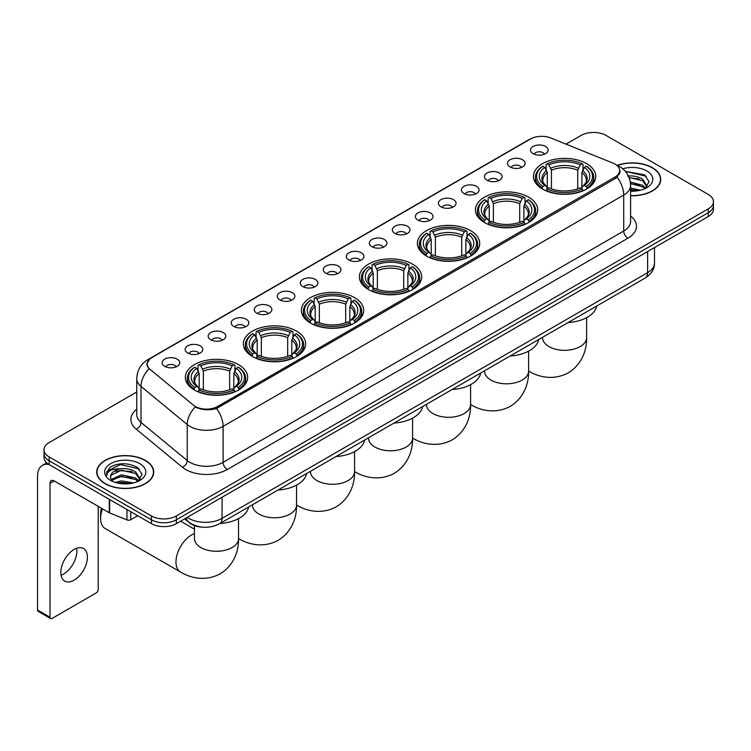 <?xml version="1.0" encoding="UTF-8"?>
<svg xmlns="http://www.w3.org/2000/svg" width="751" height="751" viewBox="0 0 751 751"><rect width="100%" height="100%" fill="white"/><g stroke="black" fill="none" stroke-linecap="round" stroke-linejoin="round"><path stroke-width="1.13" d="M354.547 297.621A31.148 17.986 0 0 0 320.602 293.725A31.148 17.986 0 0 0 301.376 310.332A31.148 17.986 0 0 0 310.501 323.052A31.148 17.986 0 0 0 344.446 326.948A31.148 17.986 0 0 0 363.672 310.332A31.148 17.986 0 0 0 354.547 297.621M528.591 197.137A31.148 17.986 0 0 0 494.646 193.242A31.148 17.986 0 0 0 475.421 209.858A31.148 17.986 0 0 0 484.545 222.568A31.148 17.986 0 0 0 518.49 226.464A31.148 17.986 0 0 0 537.716 209.858A31.148 17.986 0 0 0 528.591 197.137M470.577 230.632A31.148 17.986 0 0 0 436.631 226.736A31.148 17.986 0 0 0 417.406 243.343A31.148 17.986 0 0 0 426.53 256.063A31.148 17.986 0 0 0 460.476 259.959A31.148 17.986 0 0 0 479.701 243.343A31.148 17.986 0 0 0 470.577 230.632M412.562 264.127A31.148 17.986 0 0 0 378.617 260.231A31.148 17.986 0 0 0 359.391 276.837A31.148 17.986 0 0 0 368.516 289.557A31.148 17.986 0 0 0 402.461 293.453A31.148 17.986 0 0 0 421.686 276.837A31.148 17.986 0 0 0 412.562 264.127M296.532 331.116A31.148 17.986 0 0 0 262.587 327.211A31.148 17.986 0 0 0 243.362 343.827A31.148 17.986 0 0 0 252.486 356.547A31.148 17.986 0 0 0 286.431 360.442A31.148 17.986 0 0 0 305.657 343.827A31.148 17.986 0 0 0 296.532 331.116M238.518 364.61A31.148 17.986 0 0 0 204.572 360.705A31.148 17.986 0 0 0 185.347 377.321A31.148 17.986 0 0 0 194.471 390.041A31.148 17.986 0 0 0 228.417 393.937A31.148 17.986 0 0 0 247.642 377.321A31.148 17.986 0 0 0 238.518 364.61M586.606 163.643A31.148 17.986 0 0 0 552.661 159.747A31.148 17.986 0 0 0 533.435 176.363A31.148 17.986 0 0 0 542.551 189.074A31.148 17.986 0 0 0 576.505 192.969A31.148 17.986 0 0 0 595.731 176.363A31.148 17.986 0 0 0 586.606 163.643M510.06 166.957A8.815 5.088 180 0 1 508.305 165.511A8.815 5.088 180 0 1 511.224 159.184A8.815 5.088 180 0 1 522.527 159.756A8.815 5.088 180 0 1 524.273 165.511A8.815 5.088 180 0 1 510.06 166.957M521.447 167.482A5.285 3.051 0 0 0 520.03 165.99A5.285 3.051 0 0 0 514.82 165.22A5.285 3.051 0 0 0 511.131 167.482M487.033 180.249A8.815 5.088 180 0 1 485.287 178.804A8.815 5.088 180 0 1 488.206 172.477A8.815 5.088 180 0 1 499.499 173.049A8.815 5.088 180 0 1 501.255 178.804A8.815 5.088 180 0 1 487.033 180.249M498.429 180.775A5.285 3.051 0 0 0 497.012 179.282A5.285 3.051 0 0 0 491.802 178.513A5.285 3.051 0 0 0 488.112 180.775M464.015 193.542A8.815 5.088 180 0 1 462.259 192.096A8.815 5.088 180 0 1 465.179 185.769A8.815 5.088 180 0 1 476.481 186.342A8.815 5.088 180 0 1 478.227 192.096A8.815 5.088 180 0 1 464.015 193.542M475.402 194.068A5.285 3.051 0 0 0 473.984 192.575A5.285 3.051 0 0 0 468.774 191.805A5.285 3.051 0 0 0 465.085 194.068M440.987 206.835A8.815 5.088 180 0 1 439.241 205.389A8.815 5.088 180 0 1 442.161 199.062A8.815 5.088 180 0 1 453.454 199.635A8.815 5.088 180 0 1 455.209 205.389A8.815 5.088 180 0 1 440.987 206.835M452.384 207.36A5.285 3.051 0 0 0 450.966 205.868A5.285 3.051 0 0 0 445.756 205.098A5.285 3.051 0 0 0 442.067 207.36M417.969 220.118A8.815 5.088 180 0 1 416.214 218.682A8.815 5.088 180 0 1 419.133 212.355A8.815 5.088 180 0 1 430.436 212.927A8.815 5.088 180 0 1 432.182 218.682A8.815 5.088 180 0 1 417.969 220.118M429.356 220.653A5.285 3.051 0 0 0 427.939 219.161A5.285 3.051 0 0 0 422.729 218.391A5.285 3.051 0 0 0 419.039 220.653M394.942 233.411A8.815 5.088 180 0 1 393.195 231.975A8.815 5.088 180 0 1 396.115 225.647A8.815 5.088 180 0 1 407.408 226.22A8.815 5.088 180 0 1 409.164 231.975A8.815 5.088 180 0 1 394.942 233.411M406.338 233.946A5.285 3.051 0 0 0 404.92 232.453A5.285 3.051 0 0 0 399.71 231.684A5.285 3.051 0 0 0 396.021 233.946M371.923 246.703A8.815 5.088 180 0 1 370.168 245.267A8.815 5.088 180 0 1 373.087 238.94A8.815 5.088 180 0 1 384.39 239.513A8.815 5.088 180 0 1 386.136 245.267A8.815 5.088 180 0 1 371.923 246.703M383.31 247.239A5.285 3.051 0 0 0 381.893 245.746A5.285 3.051 0 0 0 376.683 244.976A5.285 3.051 0 0 0 372.994 247.239M348.896 259.996A8.815 5.088 180 0 1 347.15 258.56A8.815 5.088 180 0 1 350.069 252.233A8.815 5.088 180 0 1 361.362 252.796A8.815 5.088 180 0 1 363.118 258.56A8.815 5.088 180 0 1 348.896 259.996M360.292 260.522A5.285 3.051 0 0 0 358.875 259.039A5.285 3.051 0 0 0 353.665 258.269A5.285 3.051 0 0 0 349.975 260.522M325.878 273.289A8.815 5.088 180 0 1 324.122 271.853A8.815 5.088 180 0 1 327.042 265.525A8.815 5.088 180 0 1 338.344 266.089A8.815 5.088 180 0 1 340.09 271.853A8.815 5.088 180 0 1 325.878 273.289M337.265 273.815A5.285 3.051 0 0 0 335.847 272.331A5.285 3.051 0 0 0 330.637 271.552A5.285 3.051 0 0 0 326.948 273.815M302.85 286.582A8.815 5.088 180 0 1 301.104 285.145A8.815 5.088 180 0 1 304.024 278.818A8.815 5.088 180 0 1 315.317 279.381A8.815 5.088 180 0 1 317.072 285.145A8.815 5.088 180 0 1 302.85 286.582M314.247 287.107A5.285 3.051 0 0 0 312.829 285.624A5.285 3.051 0 0 0 307.619 284.845A5.285 3.051 0 0 0 303.93 287.107M279.832 299.874A8.815 5.088 180 0 1 278.077 298.438A8.815 5.088 180 0 1 280.996 292.111A8.815 5.088 180 0 1 292.299 292.674A8.815 5.088 180 0 1 294.045 298.438A8.815 5.088 180 0 1 279.832 299.874M291.219 300.4A5.285 3.051 0 0 0 289.802 298.917A5.285 3.051 0 0 0 284.591 298.138A5.285 3.051 0 0 0 280.902 300.4M256.804 313.167A8.815 5.088 180 0 1 255.058 311.731A8.815 5.088 180 0 1 257.978 305.404A8.815 5.088 180 0 1 269.271 305.967A8.815 5.088 180 0 1 271.027 311.731A8.815 5.088 180 0 1 256.804 313.167M268.201 313.693A5.285 3.051 0 0 0 266.783 312.209A5.285 3.051 0 0 0 261.573 311.43A5.285 3.051 0 0 0 257.884 313.693M233.786 326.46A8.815 5.088 180 0 1 232.031 325.023A8.815 5.088 180 0 1 234.95 318.696A8.815 5.088 180 0 1 246.253 319.259A8.815 5.088 180 0 1 247.999 325.023A8.815 5.088 180 0 1 233.786 326.46M245.173 326.985A5.285 3.051 0 0 0 243.756 325.502A5.285 3.051 0 0 0 238.546 324.723A5.285 3.051 0 0 0 234.856 326.985M210.759 339.752A8.815 5.088 180 0 1 209.013 338.307A8.815 5.088 180 0 1 211.932 331.989A8.815 5.088 180 0 1 223.225 332.552A8.815 5.088 180 0 1 224.981 338.307A8.815 5.088 180 0 1 210.759 339.752M222.155 340.278A5.285 3.051 0 0 0 220.738 338.795A5.285 3.051 0 0 0 215.528 338.016A5.285 3.051 0 0 0 211.838 340.278M187.741 353.045A8.815 5.088 180 0 1 185.985 351.599A8.815 5.088 180 0 1 188.905 345.282A8.815 5.088 180 0 1 200.207 345.845A8.815 5.088 180 0 1 201.953 351.599A8.815 5.088 180 0 1 187.741 353.045M199.128 353.571A5.285 3.051 0 0 0 197.71 352.088A5.285 3.051 0 0 0 192.5 351.308A5.285 3.051 0 0 0 188.811 353.571M164.713 366.338A8.815 5.088 180 0 1 162.967 364.892A8.815 5.088 180 0 1 165.887 358.565A8.815 5.088 180 0 1 177.18 359.138A8.815 5.088 180 0 1 178.935 364.892A8.815 5.088 180 0 1 164.713 366.338M176.109 366.863A5.285 3.051 0 0 0 174.692 365.371A5.285 3.051 0 0 0 169.482 364.601A5.285 3.051 0 0 0 165.793 366.863M533.079 153.664A8.815 5.088 180 0 1 531.332 152.218A8.815 5.088 180 0 1 534.252 145.901A8.815 5.088 180 0 1 545.545 146.464A8.815 5.088 180 0 1 547.301 152.218A8.815 5.088 180 0 1 533.079 153.664M544.475 154.19A5.285 3.051 0 0 0 543.057 152.706A5.285 3.051 0 0 0 537.847 151.927A5.285 3.051 0 0 0 534.158 154.19M612.872 163.07A15.865 9.162 180 0 1 614.994 164.103A15.865 9.162 180 0 1 619.641 170.58A15.865 9.162 180 0 1 614.994 177.058L217.706 406.432A15.865 9.162 180 0 1 193.486 405.202L150.012 369.361A15.865 9.162 180 0 1 147.14 364.104A15.865 9.162 180 0 1 151.786 357.626L530.469 139.001A15.865 9.162 180 0 1 550.783 137.977L612.872 163.07M202.761 527.183A17.63 10.176 180 0 1 189.552 522.874L184.662 518.838M630.605 195.767A28.5 16.456 0 0 0 660.739 179.339A28.5 16.456 0 0 0 652.394 167.698A28.5 16.456 0 0 0 617.275 165.323M145.394 460.41A28.5 16.456 0 0 0 114.33 456.843A28.5 16.456 0 0 0 96.729 472.05A28.5 16.456 0 0 0 105.084 483.682A28.5 16.456 0 0 0 136.147 487.249A28.5 16.456 0 0 0 153.739 472.05A28.5 16.456 0 0 0 145.394 460.41M620.26 171.247L617.153 177.217L615.613 178.344L216.541 408.506C209.904 410.412 203.38 410.177 196.969 407.802L195.26 406.967A20.568 13.762 129.5 0 0 187.224 424.531L141.01 386.427A23.506 13.574 180 0 1 136.766 378.645L136.766 414.636A23.506 13.574 0 0 0 141.01 422.419L187.224 460.523A23.506 13.574 0 0 0 189.862 462.334A23.506 13.574 0 0 0 223.103 462.334L623.715 231.036A23.506 13.574 0 0 0 630.605 221.442L630.605 185.45A23.506 13.574 180 0 1 623.715 195.053A20.568 11.875 -120 0 0 617.153 177.217M136.766 391.975L49.191 442.536A17.63 10.176 0 0 0 44.018 449.736L44.018 457.415A17.63 10.176 0 0 0 49.191 464.616L151.42 523.635L151.42 519.795A17.63 10.176 0 0 0 176.354 519.795L708.287 212.683A17.63 10.176 0 0 0 713.45 205.483A17.63 10.176 0 0 1 708.287 212.683L176.354 519.795A17.63 10.176 0 0 1 151.42 519.795L49.191 460.776L151.42 519.795L151.42 515.956A17.63 10.176 0 0 0 176.354 515.956L708.287 208.844A17.63 10.176 0 0 0 713.45 201.653A17.63 10.176 0 0 0 708.287 194.453L606.057 135.424A17.63 10.176 0 0 0 581.124 135.424L566.038 144.136M44.018 453.576A17.63 10.176 0 0 0 49.191 460.776A17.63 10.176 0 0 1 44.018 453.576M630.605 216.063A29.383 16.963 180 0 1 627.874 238.236L227.262 469.525A29.383 16.963 180 0 1 185.704 469.525A29.383 16.963 180 0 1 182.409 467.263L136.203 429.159A5.877 3.933 -50.5 0 0 141.01 422.419L141.01 386.427A20.568 13.762 129.5 0 1 148.989 368.919L146.736 364.104L149.637 359.156M44.018 449.736A17.63 10.176 0 0 0 49.191 456.937L151.42 515.956M151.42 523.635A17.63 10.176 0 0 0 176.354 523.635L708.287 216.523A17.63 10.176 0 0 0 713.45 209.322L713.45 201.653M630.605 195.598A28.209 16.287 0 0 0 660.448 179.339A28.209 16.287 0 0 0 652.187 167.82A28.209 16.287 0 0 0 617.519 165.436M630.605 188.079L640.509 190.21M630.605 189.609L637.975 190.735M630.324 181.986L642.621 185.3L645.653 188.182M630.511 183.507L642.621 186.821L644.865 188.708M627.611 176.081C633.253 175.49 638.256 176.532 642.621 179.207L646.93 185.976L646.827 187.093M629.066 177.461L642.621 180.728L646.883 186.736M630.605 191.176A20.568 11.875 0 0 0 646.78 187.731A20.568 11.875 0 0 0 646.78 170.937A20.568 11.875 0 0 0 622.795 168.787M645.109 188.604L649.061 181.648L644.546 174.805L625.423 171.406M625.93 172.026L627.385 171.838L646.367 176.26M629.197 177.79L639.017 178.916M630.54 183.854L639.017 185.009M630.605 189.947L637.759 190.773M105.29 483.569A28.209 16.287 0 0 0 136.034 487.099A28.209 16.287 0 0 0 153.448 472.05A28.209 16.287 0 0 0 145.187 460.532A28.209 16.287 0 0 0 114.443 457.002A28.209 16.287 0 0 0 97.029 472.05A28.209 16.287 0 0 0 105.29 483.569M115.203 482.414L121.437 480.893L133.509 482.921M117.644 483.09L121.437 482.414L130.974 483.456M111.242 479.438L121.437 474.801L135.621 478.011L138.653 480.893M111.749 480.264L121.437 476.322L135.621 479.532L137.865 481.429M138.109 481.316L142.061 474.36L137.546 467.516C127.886 462.522 118.658 462.466 109.89 467.347L106.501 473.552L106.82 475.543C107.017 471.074 111.608 468.821 120.611 468.793A14.691 8.486 0 0 0 110.547 476.847A14.691 8.486 0 0 0 111.261 479.457L113.007 481.598M120.611 468.793C126.252 468.202 131.256 469.244 135.621 471.919L139.93 478.687L139.827 479.805M110.547 477.016L111.045 475.214L121.437 470.229L135.621 473.44L139.883 479.448M139.78 463.649A20.568 11.875 0 0 0 110.688 463.649A20.568 11.875 0 0 0 110.688 480.443A20.568 11.875 0 0 0 139.78 480.443A20.568 11.875 0 0 0 139.78 463.649M106.501 473.693L107.14 471.177L120.385 464.55L139.367 468.971M115.842 471.487L120.385 470.642L132.016 471.628M115.842 477.58L120.385 476.735L132.016 477.72M118.038 483.175L130.758 483.484M541.997 188.745L542.832 186.52A27.975 16.156 0 0 1 542.832 166.206L544.757 167.313A25.271 14.588 0 0 0 544.757 185.403L546.653 186.483L547.263 188.754M547.263 187.825L547.263 172.636L544.757 167.313M546.155 169.717L546.155 164.281L546.991 163.802A27.975 16.156 0 0 1 582.175 163.802L580.251 164.91A25.271 14.588 0 0 0 548.906 164.91L551.422 170.233L551.422 188.82M577.735 188.82L577.735 170.233L580.251 164.91M568.094 322.555A32.321 18.662 0 0 0 596.716 306.032M546.155 190.36A29.148 16.832 0 0 0 583.011 190.36L582.175 188.914A27.975 16.156 0 0 1 546.991 188.914L546.155 190.857M583.011 190.857L583.011 190.36M542.832 166.206L541.997 166.675A29.148 16.832 0 0 0 535.425 177.32A29.148 16.832 0 0 0 541.997 187.957M582.175 163.802L583.011 164.281L583.011 169.717M546.991 188.914L548.906 187.806A25.271 14.588 0 0 0 580.251 187.806L582.175 188.914M544.757 185.403L542.832 186.52M548.906 164.91L546.991 163.802M546.653 170.58A22.605 13.049 0 0 0 546.653 186.483L546.756 186.558C543.546 183.451 542.241 181.338 542.832 180.231A21.741 12.551 0 0 1 547.263 172.636M587.169 187.957A29.148 16.832 0 0 0 593.731 177.32A29.148 16.832 0 0 0 587.169 166.675L586.334 166.206A27.975 16.156 0 0 1 586.334 186.52L587.169 188.745M586.334 186.52L584.409 185.403A25.271 14.588 0 0 0 584.409 167.313L586.334 166.206M584.409 167.313L581.894 172.636L581.894 187.825L582.504 186.483L584.409 185.403M581.894 172.636A21.741 12.551 0 0 1 586.324 180.231C586.916 181.348 585.611 183.46 582.4 186.558L582.504 186.483A22.605 13.049 0 0 0 582.504 170.58M581.894 188.754L581.894 187.825M483.982 222.24L484.817 220.015A27.975 16.156 0 0 1 484.817 199.691L486.742 200.808A25.271 14.588 0 0 0 486.742 218.898L488.638 219.977L489.258 222.249M489.258 221.32L489.258 206.131L486.742 200.808M488.141 203.211L488.141 197.776L488.976 197.297A27.975 16.156 0 0 1 524.16 197.297L522.236 198.405A25.271 14.588 0 0 0 490.901 198.405L493.407 203.728L493.407 222.315M519.72 222.315L519.72 203.728L522.236 198.405M510.079 356.049A32.321 18.662 0 0 0 538.702 339.527M488.141 223.854A29.148 16.832 0 0 0 524.996 223.854L524.16 222.409A27.975 16.156 0 0 1 488.976 222.409L488.141 224.352M524.996 224.352L524.996 223.854M484.817 199.691L483.982 200.17A29.148 16.832 0 0 0 477.42 210.815A29.148 16.832 0 0 0 483.982 221.451M524.16 197.297L524.996 197.776L524.996 203.211M488.976 222.409L490.901 221.301A25.271 14.588 0 0 0 522.236 221.301L524.16 222.409M486.742 218.898L484.817 220.015M490.901 198.405L488.976 197.297M488.638 204.075A22.605 13.049 0 0 0 488.638 219.977L488.741 220.052C485.531 216.945 484.226 214.833 484.817 213.725A21.741 12.551 0 0 1 489.258 206.131M529.155 221.451A29.148 16.832 0 0 0 535.716 210.815A29.148 16.832 0 0 0 529.155 200.17L528.319 199.691A27.975 16.156 0 0 1 528.319 220.015L529.155 222.24M528.319 220.015L526.395 218.898A25.271 14.588 0 0 0 526.395 200.808L528.319 199.691M526.395 200.808L523.879 206.131L523.879 221.32L524.489 219.977L526.395 218.898M523.879 206.131A21.741 12.551 0 0 1 528.31 213.725C528.901 214.842 527.596 216.955 524.386 220.052L524.489 219.977A22.605 13.049 0 0 0 524.489 204.075M523.879 222.249L523.879 221.32M425.967 255.734L426.803 253.509A27.975 16.156 0 0 1 426.803 233.185L428.727 234.303A25.271 14.588 0 0 0 428.727 252.392L430.623 253.472L431.243 255.744M431.243 254.814L431.243 239.625L428.727 234.303M430.126 236.706L430.126 231.27L430.961 230.792A27.975 16.156 0 0 1 466.146 230.792L464.221 231.899A25.271 14.588 0 0 0 432.886 231.899L435.392 237.222L435.392 255.8M461.705 255.8L461.705 237.222L464.221 231.899M452.064 389.544A32.321 18.662 0 0 0 480.687 373.022M430.126 257.349A29.148 16.832 0 0 0 466.981 257.349L466.146 255.903A27.975 16.156 0 0 1 430.961 255.903L430.126 257.846M466.981 257.846L466.981 257.349M426.803 233.185L425.967 233.664A29.148 16.832 0 0 0 419.405 244.31A29.148 16.832 0 0 0 425.967 254.946M466.146 230.792L466.981 231.27L466.981 236.706M430.961 255.903L432.886 254.796A25.271 14.588 0 0 0 464.221 254.796L466.146 255.903M428.727 252.392L426.803 253.509M432.886 231.899L430.961 230.792M430.623 237.569A22.605 13.049 0 0 0 430.623 253.472L430.736 253.547C427.516 250.44 426.211 248.328 426.803 247.22A21.741 12.551 0 0 1 431.243 239.625M471.14 254.946A29.148 16.832 0 0 0 477.702 244.31A29.148 16.832 0 0 0 471.14 233.664L470.304 233.185A27.975 16.156 0 0 1 470.304 253.509L471.14 255.734M470.304 253.509L468.38 252.392A25.271 14.588 0 0 0 468.38 234.303L470.304 233.185M468.38 234.303L465.864 239.625L465.864 254.814L466.484 253.472L468.38 252.392M465.864 239.625A21.741 12.551 0 0 1 470.295 247.22C470.886 248.337 469.582 250.449 466.371 253.547L466.484 253.472A22.605 13.049 0 0 0 466.484 237.569M465.864 255.744L465.864 254.814M367.952 289.229L368.788 286.995A27.975 16.156 0 0 1 368.788 266.68L370.712 267.797A25.271 14.588 0 0 0 370.712 285.887L372.609 286.966L373.228 289.238M373.228 288.309L373.228 273.12L370.712 267.797M372.111 270.2L372.111 264.765L372.947 264.286A27.975 16.156 0 0 1 408.131 264.286L406.207 265.394A25.271 14.588 0 0 0 374.871 265.394L377.377 270.717L377.377 289.295M403.7 289.295L403.7 270.717L406.207 265.394M394.05 423.038A32.321 18.662 0 0 0 422.672 406.516M372.111 290.844A29.148 16.832 0 0 0 408.966 290.844L408.131 289.398A27.975 16.156 0 0 1 372.947 289.398L372.111 291.341M408.966 291.341L408.966 290.844M368.788 266.68L367.952 267.159A29.148 16.832 0 0 0 361.391 277.804A29.148 16.832 0 0 0 367.952 288.44M408.131 264.286L408.966 264.765L408.966 270.2M372.947 289.398L374.871 288.29A25.271 14.588 0 0 0 406.207 288.29L408.131 289.398M370.712 285.887L368.788 286.995M374.871 265.394L372.947 264.286M372.609 271.064A22.605 13.049 0 0 0 372.609 286.966L372.721 287.042C369.511 283.934 368.197 281.822 368.797 280.714A21.741 12.551 0 0 1 373.228 273.12M413.125 288.44A29.148 16.832 0 0 0 419.687 277.804A29.148 16.832 0 0 0 413.125 267.159L412.29 266.68A27.975 16.156 0 0 1 412.29 286.995L413.125 289.229M412.29 286.995L410.365 285.887A25.271 14.588 0 0 0 410.365 267.797L412.29 266.68M410.365 267.797L407.849 273.12L407.849 288.309L408.469 286.966L410.365 285.887M407.849 273.12A21.741 12.551 0 0 1 412.28 280.714C412.872 281.832 411.567 283.944 408.356 287.042L408.469 286.966A22.605 13.049 0 0 0 408.469 271.064M407.849 289.238L407.849 288.309M309.938 322.723L310.773 320.489A27.975 16.156 0 0 1 310.773 300.175L312.698 301.292A25.271 14.588 0 0 0 312.698 319.382L314.594 320.461L315.213 322.733M315.213 321.803L315.213 306.615L312.698 301.292M314.096 303.695L314.096 298.26L314.932 297.781A27.975 16.156 0 0 1 350.116 297.781L348.192 298.889A25.271 14.588 0 0 0 316.856 298.889L319.363 304.211L319.363 322.789M345.685 322.789L345.685 304.211L348.192 298.889M336.035 456.533A32.321 18.662 0 0 0 364.657 440.002M314.096 324.338A29.148 16.832 0 0 0 350.952 324.338L350.116 322.892A27.975 16.156 0 0 1 314.932 322.892L314.096 324.836M350.952 324.836L350.952 324.338M310.773 300.175L309.938 300.653A29.148 16.832 0 0 0 303.376 311.299A29.148 16.832 0 0 0 309.938 321.935M350.116 297.781L350.952 298.26L350.952 303.695M314.932 322.892L316.856 321.785A25.271 14.588 0 0 0 348.192 321.785L350.116 322.892M312.698 319.382L310.773 320.489M316.856 298.889L314.932 297.781M314.594 304.559A22.605 13.049 0 0 0 314.594 320.461L314.707 320.536C311.496 317.429 310.182 315.317 310.783 314.209A21.741 12.551 0 0 1 315.213 306.615M355.11 321.935A29.148 16.832 0 0 0 361.672 311.299A29.148 16.832 0 0 0 355.11 300.653L354.275 300.175A27.975 16.156 0 0 1 354.275 320.489L355.11 322.723M354.275 320.489L352.35 319.382A25.271 14.588 0 0 0 352.35 301.292L354.275 300.175M352.35 301.292L349.835 306.615L349.835 321.803L350.454 320.461L352.35 319.382M349.835 306.615A21.741 12.551 0 0 1 354.265 314.209C354.857 315.326 353.552 317.438 350.341 320.536L350.454 320.461A22.605 13.049 0 0 0 350.454 304.559M349.835 322.733L349.835 321.803M251.923 356.218L252.758 353.984A27.975 16.156 0 0 1 252.758 333.669L254.683 334.786A25.271 14.588 0 0 0 254.683 352.876L256.579 353.956L257.199 356.227M257.199 355.298L257.199 340.109L254.683 334.786M256.082 337.19L256.082 331.754L256.917 331.275A27.975 16.156 0 0 1 292.101 331.275L290.177 332.383A25.271 14.588 0 0 0 258.842 332.383L261.357 337.706L261.357 356.284M287.671 356.284L287.671 337.706L290.177 332.383M278.02 490.027A32.321 18.662 0 0 0 306.643 473.496M256.082 357.833A29.148 16.832 0 0 0 292.937 357.833L292.101 356.387A27.975 16.156 0 0 1 256.917 356.387L256.082 358.33M292.937 358.33L292.937 357.833M252.758 333.669L251.923 334.148A29.148 16.832 0 0 0 245.361 344.793A29.148 16.832 0 0 0 251.923 355.43M292.101 331.275L292.937 331.754L292.937 337.19M256.917 356.387L258.842 355.279A25.271 14.588 0 0 0 290.177 355.279L292.101 356.387M254.683 352.876L252.758 353.984M258.842 332.383L256.917 331.275M256.579 338.053A22.605 13.049 0 0 0 256.579 353.956L256.692 354.031C253.481 350.924 252.167 348.811 252.768 347.704A21.741 12.551 0 0 1 257.199 340.109M297.096 355.43A29.148 16.832 0 0 0 303.657 344.793A29.148 16.832 0 0 0 297.096 334.148L296.26 333.669A27.975 16.156 0 0 1 296.26 353.984L297.096 356.218M296.26 353.984L294.336 352.876A25.271 14.588 0 0 0 294.336 334.786L296.26 333.669M294.336 334.786L291.82 340.109L291.82 355.298L292.439 353.956L294.336 352.876M291.82 340.109A21.741 12.551 0 0 1 296.251 347.704C296.852 348.821 295.537 350.924 292.327 354.031L292.439 353.956A22.605 13.049 0 0 0 292.439 338.053M291.82 356.227L291.82 355.298M102.465 508.803A22.042 12.72 120 0 0 100.596 518.425L100.596 513.628A16.165 9.331 -60 0 1 101.423 508.211M100.596 518.425A22.042 12.72 120 0 0 105.159 528.516L180.54 572.037A22.042 12.72 -60 0 1 177.161 554.379A22.042 12.72 -60 0 1 191.561 534.956A22.042 12.72 -60 0 1 194.453 533.604M193.908 389.713L194.744 387.478A27.975 16.156 0 0 1 194.744 367.164L196.668 368.281A25.271 14.588 0 0 0 196.668 386.371L198.564 387.45L199.184 389.722M199.184 388.793L199.184 373.604L196.668 368.281M198.067 370.684L198.067 365.239L198.902 364.77A27.975 16.156 0 0 1 234.087 364.77L232.162 365.878A25.271 14.588 0 0 0 200.827 365.878L203.343 371.201L203.343 389.778M229.656 389.778L229.656 371.201L232.162 365.878M220.005 523.522A32.321 18.662 0 0 0 248.628 506.991M198.067 391.327A29.148 16.832 0 0 0 234.922 391.327L234.087 389.882A27.975 16.156 0 0 1 198.902 389.882L198.067 391.825M234.922 391.825L234.922 391.327M194.744 367.164L193.908 367.643A29.148 16.832 0 0 0 187.346 378.288A29.148 16.832 0 0 0 193.908 388.924M234.087 364.77L234.922 365.239L234.922 370.684M198.902 389.882L200.827 388.774A25.271 14.588 0 0 0 232.162 388.774L234.087 389.882M196.668 386.371L194.744 387.478M200.827 365.878L198.902 364.77M198.564 371.548A22.605 13.049 0 0 0 198.564 387.45L198.677 387.525C195.467 384.418 194.152 382.306 194.753 381.198A21.741 12.551 0 0 1 199.184 373.604M239.081 388.924A29.148 16.832 0 0 0 245.643 378.288A29.148 16.832 0 0 0 239.081 367.643L238.245 367.164A27.975 16.156 0 0 1 238.245 387.478L239.081 389.713M238.245 387.478L236.321 386.371A25.271 14.588 0 0 0 236.321 368.281L238.245 367.164M236.321 368.281L233.805 373.604L233.805 388.793L234.425 387.45L236.321 386.371M233.805 373.604A21.741 12.551 0 0 1 238.245 381.198C238.837 382.315 237.523 384.418 234.312 387.525L234.425 387.45A22.605 13.049 0 0 0 234.425 371.548M233.805 389.722L233.805 388.793M76.63 548.277A18.803 10.861 -60 0 1 63.572 574.074A18.803 10.861 -60 0 1 61.066 575.247M74.124 580.166A18.803 10.861 120 0 0 86.403 563.588A18.803 10.861 120 0 0 83.521 548.521A18.803 10.861 120 0 0 74.124 549.45A18.803 10.861 120 0 0 61.835 566.029A18.803 10.861 120 0 0 64.717 581.096A18.803 10.861 120 0 0 74.124 580.166M130.74 511.694L130.74 519.739L137.705 515.712M48.984 464.493A23.506 13.574 -120 0 0 42.422 465.367A23.506 13.574 -120 0 0 37.55 476.125L37.55 610.009L50.017 617.209L50.017 483.325A5.877 3.389 60 0 1 51.237 480.64A5.877 3.389 60 0 1 54.175 480.931L109.261 512.736L109.261 499.293M50.017 617.209A2.938 1.699 120 0 0 50.627 618.552L38.16 611.352A2.938 1.699 -60 0 1 37.55 610.009M50.627 618.552A2.938 1.699 120 0 0 52.091 618.411L96.147 592.971A2.938 1.699 120 0 0 98.221 589.375L98.221 506.362M130.74 519.739A2.938 1.699 180 0 1 126.975 519.927L109.655 512.924A2.938 1.699 180 0 1 109.261 512.736M217.706 406.432L217.706 408.046M614.994 177.058L614.994 178.7M227.262 469.525A5.877 3.389 60 0 1 223.103 462.334L223.103 426.343A23.506 13.574 180 0 1 189.862 426.343A23.506 13.574 180 0 1 187.224 424.531L187.224 460.523A5.877 3.933 -50.5 0 1 182.409 467.263M630.605 185.45C630.202 177.001 626.484 170.665 619.453 166.44L616.487 164.995A20.568 9.632 112 0 0 616.214 164.891M216.541 408.506A20.568 11.875 60 0 1 223.103 426.343L623.715 195.053L623.715 231.036A5.877 3.389 60 0 0 627.874 238.236M150.04 358.828A20.568 11.875 -120 0 0 147.909 359.626C140.878 363.85 137.161 370.187 136.766 378.645M147.909 359.626L528.732 139.761A20.568 11.875 60 0 1 530.29 139.095M136.203 429.159A29.383 16.963 180 0 1 136.766 409.248M176.354 515.956L176.354 523.635M708.287 208.844L708.287 216.523M49.191 456.937L49.191 464.616M187.243 517.345A23.506 13.574 0 0 0 188.82 518.359A23.506 13.574 0 0 0 222.061 518.359L647.615 272.669A23.506 13.574 0 0 0 654.496 263.075C654.665 268.905 651.568 273.899 645.175 278.048L219.63 523.738A11.753 6.787 60 0 0 222.061 518.359L222.061 497.237M647.615 251.557L647.615 272.669A11.753 6.787 60 0 1 645.175 278.048M186.286 517.899A11.753 7.857 129.5 0 0 188.332 521.72L184.765 518.772M586.615 317.654L586.615 337.593A22.042 12.72 180 0 1 580.166 346.596A22.042 12.72 180 0 1 549 346.596A22.042 12.72 180 0 1 542.541 337.593L542.588 338.457M586.615 337.593C586.916 348.661 582.804 363.944 568.3 372.825C553.356 380.945 538.063 376.871 528.629 371.078A22.042 12.72 -60 0 1 528.61 371.06L528.629 371.078A22.042 12.72 180 0 1 522.152 380.081A22.042 12.72 180 0 1 490.985 380.081A22.042 12.72 180 0 1 484.526 371.088L484.573 371.952M577.735 170.233A21.741 12.551 0 0 0 551.422 170.233M578.354 168.186A22.605 13.049 0 0 0 550.812 168.186M470.614 404.573A22.042 12.72 -60 0 1 470.595 404.554L470.595 404.554C480.049 410.365 495.341 414.439 510.286 406.319C524.789 397.439 528.901 382.156 528.61 371.088L528.61 351.149M519.72 203.728A21.741 12.551 0 0 0 493.407 203.728M520.34 201.681A22.605 13.049 0 0 0 492.797 201.681M470.595 384.643L470.595 404.582A22.042 12.72 180 0 1 464.137 413.576A22.042 12.72 180 0 1 432.97 413.576A22.042 12.72 180 0 1 426.512 404.582L426.568 405.446M470.595 404.582C470.886 415.65 466.775 430.933 452.271 439.814C437.326 447.934 422.034 443.86 412.599 438.068L412.581 438.049A22.042 12.72 -60 0 1 412.581 438.049A22.042 12.72 180 0 1 406.122 447.07A22.042 12.72 180 0 1 374.956 447.07A22.042 12.72 180 0 1 368.497 438.077L368.553 438.941M461.705 237.222A21.741 12.551 0 0 0 435.392 237.222M462.325 235.176A22.605 13.049 0 0 0 434.782 235.176M412.581 418.138L412.581 438.077C412.872 449.145 408.76 464.428 394.256 473.308C379.311 481.429 364.019 477.354 354.585 471.562A22.042 12.72 -60 0 1 354.566 471.544L354.585 471.562A22.042 12.72 180 0 1 348.107 480.565A22.042 12.72 180 0 1 316.941 480.565A22.042 12.72 180 0 1 310.482 471.572L310.538 472.435M403.7 270.717A21.741 12.551 0 0 0 377.377 270.717M404.31 268.67A22.605 13.049 0 0 0 376.767 268.67M354.566 451.633L354.566 471.572C354.857 482.64 350.745 497.922 336.241 506.803C321.297 514.923 306.004 510.849 296.57 505.057L296.551 505.038A22.042 12.72 -60 0 1 296.551 505.038A22.042 12.72 180 0 1 290.093 514.059A22.042 12.72 180 0 1 258.926 514.059A22.042 12.72 180 0 1 252.467 505.066L252.524 505.93M345.685 304.211A21.741 12.551 0 0 0 319.363 304.211M346.295 302.165A22.605 13.049 0 0 0 318.753 302.165M296.551 485.127L296.551 505.066C296.842 516.134 292.73 531.417 278.227 540.298C263.282 548.418 247.99 544.344 238.555 538.551A22.042 12.72 -60 0 1 238.536 538.533L238.555 538.551A22.042 12.72 180 0 1 232.078 547.554A22.042 12.72 180 0 1 200.911 547.554A22.042 12.72 180 0 1 194.453 538.561L194.509 539.425M287.671 337.706A21.741 12.551 0 0 0 261.357 337.706M288.281 335.659A22.605 13.049 0 0 0 260.738 335.659M229.656 371.201A21.741 12.551 0 0 0 203.343 371.201M230.266 369.154A22.605 13.049 0 0 0 202.723 369.154M50.017 483.325L54.175 480.931M109.655 499.518L109.655 512.924M126.975 519.927L126.975 509.525M147.14 364.104L147.14 366.15M619.641 170.58L619.641 173.95M528.732 139.761L532.506 138.006M219.63 523.738C210.167 528.488 200.714 528.488 191.252 523.738L188.332 521.72M654.496 263.075L654.496 247.577M660.448 181.695L660.448 179.339M153.448 474.407L153.448 472.05M97.029 474.407L97.029 472.05M535.425 182.7L535.425 177.32M593.731 182.7L593.731 177.32M477.42 216.194L477.42 210.815M535.716 216.194L535.716 210.815M419.405 249.689L419.405 244.31M477.702 249.689L477.702 244.31M361.391 283.183L361.391 277.804M419.687 283.183L419.687 277.804M303.376 316.669L303.376 311.299M361.672 316.669L361.672 311.299M245.361 350.163L245.361 344.793M303.657 350.163L303.657 344.793M238.536 518.622L238.536 538.561C238.837 549.629 234.716 564.912 220.212 573.792C205.267 581.912 189.975 577.829 180.54 572.037M187.346 383.658L187.346 378.288M245.643 383.658L245.643 378.288M194.453 529.173L180.606 521.175M194.453 525.597L194.453 538.561M42.422 465.367L46.759 462.86"/></g></svg>
